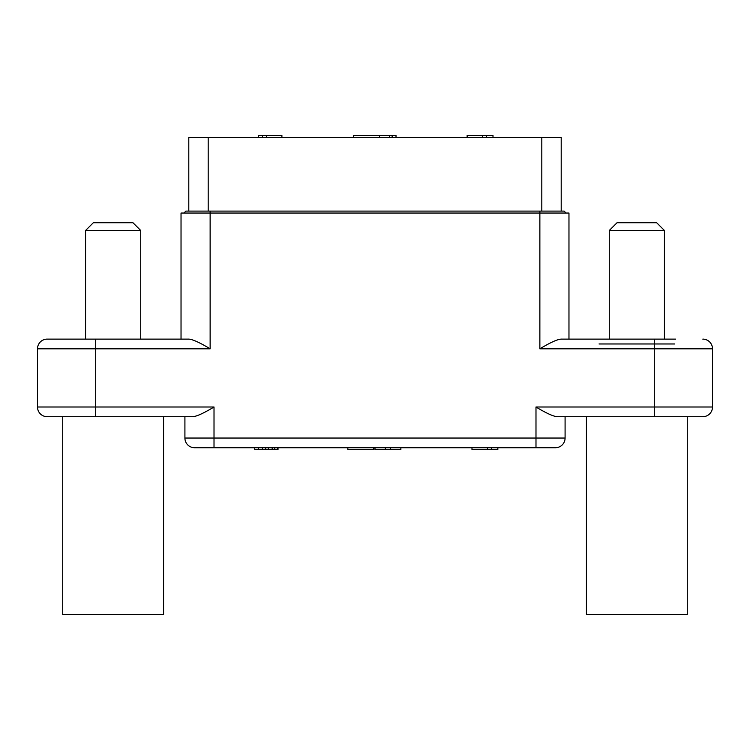 <?xml version="1.0" encoding="UTF-8"?>
<svg xmlns="http://www.w3.org/2000/svg" width="750" height="750" viewBox="0 0 750 750"><rect width="100%" height="100%" fill="white"/><g stroke="black" fill="none" stroke-linecap="round" stroke-linejoin="round"><path stroke-width="1.12" d="M151.941 416.7L47.194 416.7A9.694 9.694 0 0 1 37.5 407.006L37.5 348.816L37.5 407.006L214.012 407.006C203.25 413.484 196.022 416.719 192.319 416.7L151.941 416.7M174.244 416.7L184.913 416.7L184.913 438.038L184.913 416.7M163.575 416.7L163.575 614.55L62.719 614.55L62.719 416.7L129.637 416.7M193.312 416.644L196.172 416.016M199.209 414.881L201.797 413.709M197.925 342.122L195.806 341.137M95.691 339.113L95.691 348.816L37.5 348.816A9.694 9.694 0 0 1 47.194 339.113A9.694 9.694 0 0 0 37.5 348.816A9.694 9.694 90 0 1 47.194 339.113L188.447 339.113C192.131 339.103 199.369 342.338 210.131 348.816L95.691 348.816L95.691 416.7M181.031 339.113L181.031 213.038L568.969 213.038L568.969 339.113L675.647 339.113L598.059 339.113M185.887 211.097L183.947 213.038L185.887 211.097L539.869 211.097L539.869 348.816C550.631 342.338 557.859 339.103 561.553 339.113L675.647 339.113M560.559 339.178L557.7 339.806M554.672 340.931L552.084 342.113M702.806 416.7A9.694 9.694 0 0 0 712.5 407.006L535.988 407.006C546.759 413.484 553.987 416.719 557.681 416.7L654.309 416.7L654.309 348.816L712.5 348.816L712.5 407.006A9.694 9.694 -90 0 1 702.806 416.7L654.309 416.7M702.806 339.113A9.694 9.694 0 0 1 712.5 348.816M194.616 447.741A9.694 9.694 0 0 1 184.913 438.038A9.694 9.694 0 0 0 194.616 447.741L555.384 447.741A9.694 9.694 0 0 0 565.087 438.038L565.087 416.7M248.531 447.741L205.866 447.741L248.531 447.741M548.194 413.7L550.312 414.675M555.384 447.741A9.694 9.694 -90 0 0 565.087 438.038A9.694 9.694 0 0 1 555.384 447.741A9.694 9.694 -90 0 0 565.087 438.038L535.988 438.038L535.988 407.006M541.809 211.097L541.809 137.391L561.206 137.391L561.206 211.097M541.809 137.391L188.794 137.391L188.794 211.097M539.869 211.097L564.113 211.097L566.053 213.038L564.113 211.097M281.897 137.391L281.897 135.45L266.381 135.45L266.381 137.391M262.5 137.391L262.5 135.45L266.381 135.45M258.619 137.391L258.619 135.45L262.5 135.45M492.994 137.391L492.994 135.45L486.534 135.45L486.534 137.391M482.653 137.391L482.653 135.45L486.534 135.45M467.137 137.391L467.137 135.45L482.653 135.45M379.528 137.391L379.528 135.45L396.009 135.45L396.009 137.391M353.663 137.391L353.663 135.45L379.528 135.45M392.137 137.391L392.137 135.45M389.55 137.391L389.55 135.45M262.5 447.741L262.5 449.681L254.738 449.681L254.738 447.741M258.619 447.741L258.619 449.681M265.734 447.741L265.734 449.681L262.5 449.681M268.322 447.741L268.322 449.681L265.734 449.681M272.194 447.741L272.194 449.681L268.322 449.681M274.781 447.741L274.781 449.681L272.194 449.681M277.369 447.741L277.369 449.681L274.781 449.681M278.016 447.741L278.016 449.681L277.369 449.681M471.984 447.741L471.984 449.681L487.5 449.681L487.5 447.741M491.381 447.741L491.381 449.681L487.5 449.681M497.841 447.741L497.841 449.681L491.381 449.681M390.516 447.741L390.516 449.681L375 449.681L375 447.741M385.341 447.741L385.341 449.681M400.866 447.741L400.866 449.681L390.516 449.681M373.706 447.741L373.706 449.681L347.841 449.681L347.841 447.741M586.425 416.7L586.425 614.55L687.281 614.55L687.281 416.7M599.034 343.969L674.681 343.969M609.272 339.113L609.272 230.494L664.434 230.494L664.434 339.113M609.272 230.494L617.034 222.741L656.681 222.741L664.434 230.494M85.566 339.113L85.566 230.494L140.728 230.494L140.728 339.113M85.566 230.494L93.319 222.741L132.966 222.741L140.728 230.494M210.131 211.097L210.131 348.816M539.869 348.816L654.309 348.816L654.309 339.113M535.988 447.741L535.988 438.038L184.913 438.038M214.012 407.006L214.012 447.741M208.191 211.097L208.191 137.391"/></g></svg>
